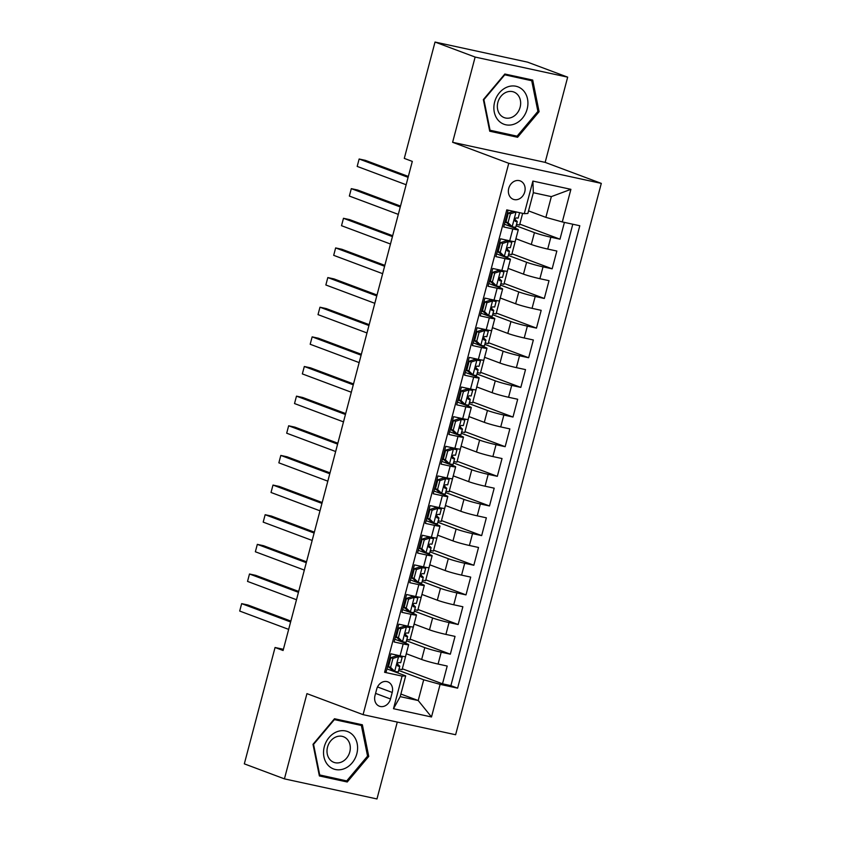 <?xml version="1.0" encoding="UTF-8"?>
<svg xmlns="http://www.w3.org/2000/svg" width="841" height="841" viewBox="0 0 841 841"><rect width="100%" height="100%" fill="white"/><g stroke="black" fill="none" stroke-linecap="round" stroke-linejoin="round"><path stroke-width="1.26" d="M508.742 188.373A9.829 8.168 110.5 0 0 513.304 199.317A9.829 8.168 110.5 0 0 524.752 191.853A9.829 8.168 110.5 0 0 520.201 180.899A9.829 8.168 110.5 0 0 508.742 188.373M567.675 77.151L475.133 57.062L452.616 142.287L545.157 162.376L567.675 77.151L527.57 62.139L435.028 42.05L404.29 158.392L412.311 161.398L283.081 650.503L275.06 647.496L244.321 763.849L284.426 778.861L376.968 798.95L397.278 722.072M545.157 162.376L601.304 183.391L455.622 734.74L363.081 714.65L508.752 163.301L601.304 183.391M508.143 210.187L503.706 226.965L512.831 228.952L509.699 240.81A12.289 0.82 14.8 0 0 515.165 241.546L518.298 229.688A12.289 0.82 -165.2 0 1 512.831 228.952M509.699 240.81L500.574 238.823L495.875 256.61L504.999 258.586L501.867 270.445A12.289 0.82 14.8 0 0 507.333 271.18L510.466 259.333A12.289 0.82 -165.2 0 1 504.999 258.586M501.867 270.445L492.742 268.468L488.043 286.255L497.168 288.232L494.035 300.09A12.289 0.82 14.8 0 0 499.501 300.826L502.634 288.968A12.289 0.82 -165.2 0 1 497.168 288.232M494.035 300.09L484.91 298.103L480.211 315.89L489.336 317.877L486.203 329.735A12.289 0.82 14.8 0 0 491.67 330.471L494.802 318.613A12.289 0.82 -165.2 0 1 489.336 317.877M486.203 329.735L477.078 327.748L472.379 345.535L481.504 347.522L478.371 359.37A12.289 0.82 14.8 0 0 483.838 360.116L486.971 348.258A12.289 0.82 -165.2 0 1 481.504 347.522M478.371 359.37L469.246 357.393L464.547 375.181L473.672 377.157L470.54 389.015A12.289 0.82 14.8 0 0 476.006 389.751L479.139 377.893A12.289 0.82 -165.2 0 1 473.672 377.157M470.54 389.015L461.415 387.039L456.716 404.815L465.84 406.802L462.708 418.66A12.289 0.82 14.8 0 0 468.174 419.396L471.307 407.538A12.289 0.82 -165.2 0 1 465.84 406.802M462.708 418.66L453.583 416.673L448.884 434.461L458.009 436.447L454.876 448.306A12.289 0.82 14.8 0 0 460.342 449.041L463.475 437.183A12.289 0.82 -165.2 0 1 458.009 436.447M454.876 448.306L445.751 446.319L441.052 464.106L450.177 466.093L447.044 477.94A12.289 0.82 14.8 0 0 452.511 478.687L455.643 466.829A12.289 0.82 -165.2 0 1 450.177 466.093M447.044 477.94L437.919 475.964L433.22 493.751L442.345 495.727L439.212 507.586A12.289 0.82 14.8 0 0 444.679 508.321L447.811 496.463A12.289 0.82 -165.2 0 1 442.345 495.727M439.212 507.586L430.087 505.609L425.388 523.386L434.513 525.373L431.38 537.231A12.289 0.82 14.8 0 0 436.847 537.967L439.98 526.109A12.289 0.82 -165.2 0 1 434.513 525.373M431.38 537.231L422.256 535.244L417.556 553.031L426.681 555.018L423.549 566.876A12.289 0.82 14.8 0 0 429.015 567.612L432.148 555.754A12.289 0.82 -165.2 0 1 426.681 555.018M423.549 566.876L414.424 564.889L409.725 582.676L418.85 584.653L415.717 596.511A12.289 0.82 14.8 0 0 421.183 597.257L424.316 585.399A12.289 0.82 -165.2 0 1 418.85 584.653M415.717 596.511L406.592 594.534L401.893 612.322L411.018 614.298L407.885 626.156A12.289 0.82 14.8 0 0 413.351 626.892L416.484 615.034A12.289 0.82 -165.2 0 1 411.018 614.298M407.885 626.156L398.76 624.18L394.061 641.956L403.186 643.943A12.289 0.82 14.8 0 0 408.652 644.679A12.289 0.82 14.8 0 0 406.781 643.712L394.786 639.223M406.266 653.72L421.656 659.481A12.289 0.82 14.8 0 0 438.077 664.054L447.202 666.04L442.503 683.817L402.324 668.784M406.497 640.779L424.789 647.623A12.289 0.82 14.8 0 0 441.21 652.196L450.334 654.182L410.156 639.139M450.334 654.182L455.034 636.395L445.909 634.408A12.289 0.82 14.8 0 1 429.488 629.835L414.098 624.075M421.93 594.44L437.32 600.19A12.289 0.82 14.8 0 0 453.741 604.774L462.865 606.75L458.166 624.537L417.988 609.494M429.762 564.795L445.152 570.555A12.289 0.82 14.8 0 0 461.572 575.128L470.697 577.105L465.998 594.892L425.819 579.848M437.593 535.149L452.984 540.91A12.289 0.82 14.8 0 0 469.404 545.483L478.529 547.47L473.83 565.257L433.651 550.214M445.425 505.504L460.815 511.265A12.289 0.82 14.8 0 0 477.236 515.838L486.361 517.825L481.662 535.612L441.483 520.568M453.257 475.869L468.647 481.63A12.289 0.82 14.8 0 0 485.068 486.203L494.193 488.179L489.494 505.967L449.315 490.923M461.089 446.224L476.479 451.985A12.289 0.82 14.8 0 0 492.9 456.558L502.024 458.534L497.325 476.321L457.147 461.278M468.921 416.579L484.311 422.34A12.289 0.82 14.8 0 0 500.731 426.913L509.856 428.899L505.157 446.687L464.978 431.643M476.752 386.934L492.143 392.694A12.289 0.82 14.8 0 0 508.563 397.267L517.688 399.254L512.989 417.041L472.81 401.998M484.584 357.299L499.975 363.06A12.289 0.82 14.8 0 0 516.395 367.633L525.52 369.609L520.821 387.396L480.642 372.353M492.416 327.654L507.806 333.414A12.289 0.82 14.8 0 0 524.227 337.987L533.352 339.974L528.653 357.751L488.474 342.707M500.248 298.008L515.638 303.769A12.289 0.82 14.8 0 0 532.059 308.342L541.183 310.329L536.484 328.116L496.306 313.073M508.08 268.374L523.47 274.124A12.289 0.82 14.8 0 0 539.89 278.697L549.015 280.684L544.316 298.471L504.137 283.428M515.911 238.728L531.302 244.489A12.289 0.82 14.8 0 0 547.722 249.062L556.847 251.039L552.148 268.826L511.969 253.782M518.298 229.688A12.289 0.82 -165.2 0 0 516.427 228.72L504.432 224.232M510.466 259.333A12.289 0.82 -165.2 0 0 508.595 258.366L496.6 253.866M502.634 288.968A12.289 0.82 -165.2 0 0 500.763 288L488.768 283.512M494.802 318.613A12.289 0.82 -165.2 0 0 492.931 317.646L480.936 313.157M486.971 348.258A12.289 0.82 -165.2 0 0 485.099 347.291L473.105 342.802M479.139 377.893A12.289 0.82 -165.2 0 0 477.267 376.926L465.273 372.437M471.307 407.538A12.289 0.82 -165.2 0 0 469.436 406.571L457.441 402.082M463.475 437.183A12.289 0.82 -165.2 0 0 461.604 436.216L449.609 431.727M455.643 466.829A12.289 0.82 -165.2 0 0 453.772 465.861L441.777 461.373M447.811 496.463A12.289 0.82 -165.2 0 0 445.94 495.496L433.945 491.007M439.98 526.109A12.289 0.82 -165.2 0 0 438.108 525.141L426.114 520.653M432.148 555.754A12.289 0.82 -165.2 0 0 430.277 554.787L418.282 550.298M424.316 585.399A12.289 0.82 -165.2 0 0 422.445 584.432L410.45 579.943M416.484 615.034A12.289 0.82 -165.2 0 0 414.613 614.067L402.618 609.578M390.497 698.976L392.221 692.458A9.524 7.905 110.5 0 0 387.806 681.851A9.524 7.905 110.5 0 0 376.715 689.084L374.991 695.612A9.524 7.905 110.5 0 0 379.407 706.219A9.524 7.905 110.5 0 0 390.497 698.976L375.58 693.394M528.537 210.881L545.872 217.367L551.349 196.615L533.341 192.705L527.864 213.456L524.269 213.688L506.766 209.882L384.589 672.306L402.093 676.111L405.688 675.88L386.955 668.868M524.269 213.688L532.889 181.078L570.902 189.33L562.293 221.94L579.796 225.745L457.62 688.159L440.116 684.364L431.496 716.974L393.483 708.711L402.093 676.111M516.143 225.787L534.434 232.631L531.302 244.489M508.311 255.422L526.603 262.266L523.47 274.124M500.479 285.067L518.771 291.911L515.638 303.769M492.647 314.713L510.939 321.556L507.806 333.414M484.815 344.358L503.107 351.202L499.975 363.06M476.984 373.993L495.275 380.836L492.143 392.694M469.152 403.638L487.444 410.482L484.311 422.34M461.32 433.283L479.612 440.127L476.479 451.985M453.488 462.918L471.78 469.772L468.647 481.63M445.656 492.563L463.948 499.407L460.815 511.265M437.825 522.208L456.116 529.052L452.984 540.91M429.993 551.854L448.285 558.697L445.152 570.555M422.161 581.488L440.453 588.343L437.32 600.19M414.329 611.134L432.621 617.977L429.488 629.835M442.503 683.817L450.881 685.646L572.795 224.221M534.434 232.631A12.289 0.82 -165.2 0 0 550.855 237.204L559.98 239.18L564.416 222.402M552.148 268.826L543.023 266.849A12.289 0.82 -165.2 0 1 526.603 262.266M544.316 298.471L535.191 296.484A12.289 0.82 -165.2 0 1 518.771 291.911M536.484 328.116L527.36 326.129A12.289 0.82 -165.2 0 1 510.939 321.556M528.653 357.751L519.528 355.775A12.289 0.82 -165.2 0 1 503.107 351.202M520.821 387.396L511.696 385.42A12.289 0.82 -165.2 0 1 495.275 380.836M512.989 417.041L503.864 415.055A12.289 0.82 -165.2 0 1 487.444 410.482M505.157 446.687L496.032 444.7A12.289 0.82 -165.2 0 1 479.612 440.127M497.325 476.321L488.2 474.345A12.289 0.82 -165.2 0 1 471.78 469.772M489.494 505.967L480.369 503.98A12.289 0.82 -165.2 0 1 463.948 499.407M481.662 535.612L472.537 533.625A12.289 0.82 -165.2 0 1 456.116 529.052M473.83 565.257L464.705 563.27A12.289 0.82 -165.2 0 1 448.285 558.697M465.998 594.892L456.873 592.916A12.289 0.82 -165.2 0 1 440.453 588.343M458.166 624.537L449.041 622.55A12.289 0.82 -165.2 0 1 432.621 617.977M384.852 671.307L386.229 671.602L390.928 653.814L400.053 655.801A12.289 0.82 14.8 0 0 405.52 656.537L408.652 644.679M405.688 675.88L400.2 696.632L418.208 700.532L423.696 679.791L440.116 684.364M400.884 694.046L418.208 700.532L431.496 716.974M398.666 670.424L423.696 679.791M475.133 57.062L435.028 42.05M452.616 142.287L508.752 163.301M363.081 714.65L306.944 693.636L284.426 778.861M283.396 649.305L275.06 647.496M450.881 685.646L457.62 688.159M406.298 653.73L402.082 669.678L399.044 669.015M559.98 239.18L519.801 224.148M414.129 624.085L409.914 640.033L406.876 639.37M421.961 594.45L417.746 610.387L414.708 609.725M429.793 564.805L425.578 580.742L422.539 580.09M437.625 535.16L433.409 551.107L430.371 550.445M445.457 505.515L441.241 521.462L438.203 520.8M453.288 475.88L449.073 491.817L446.035 491.155M461.12 446.235L456.905 462.172L453.867 461.52M468.952 416.589L464.737 432.537L461.698 431.875M476.784 386.944L472.568 402.892L469.53 402.229M484.616 357.309L480.4 373.246L477.362 372.584M492.448 327.664L488.232 343.612L485.194 342.949M500.279 298.019L496.064 313.966L493.026 313.304M508.111 268.384L503.896 284.321L500.858 283.659M515.943 238.739L511.727 254.676L508.689 254.014M522.65 213.33L519.559 225.041L516.521 224.379M562.293 221.94L545.872 217.367M400.2 696.632L393.483 708.711M532.889 181.078L533.341 192.705M570.902 189.33L551.349 196.615M368.747 756.416L362.366 724.784L334.497 718.74L313.01 744.317L319.38 775.949L347.249 781.993L368.747 756.416L367.528 755.964M504.842 74.019L483.354 99.595L489.725 131.228L517.593 137.272L539.092 111.695L532.71 80.063L504.842 74.019M355.722 723.344L361.378 725.468L367.559 756.112L346.734 780.9L319.296 774.866M340.952 779.639L347.249 781.993M504.264 74.702L531.722 80.736L537.904 111.39L517.078 136.168L489.641 130.145M537.872 111.243L539.092 111.695M511.296 134.917L517.593 137.272M392.926 658.45L390.834 657.662L396.626 655.791L398.708 656.569L392.926 658.45L390.571 667.344L394.786 671.391A8.147 0.547 14.8 0 0 398.287 671.854L399.78 666.219A8.147 0.547 14.8 0 0 399.738 666.146L397.688 664.211A23.506 1.566 14.8 0 0 397.173 663.864M394.786 671.391L392.705 670.613L388.489 666.556L390.571 667.344M389.488 667.512A19.511 1.304 14.8 0 0 387.491 666.808M396.626 655.791L398.34 656.012L397.572 655.255M398.708 656.569A8.147 0.547 14.8 0 0 402.208 657.031A8.147 0.547 14.8 0 0 402.166 656.947L401.199 656.043M390.834 657.662L388.489 666.556M290.86 621.078L247.906 604.994L241.661 603.638L290.618 621.972M239.696 611.05L241.661 603.638L239.696 611.05L288.663 629.383M389.93 661.11A23.506 1.566 14.8 0 0 389.078 660.837M388.984 661.173A19.511 1.304 -165.2 0 1 389.835 661.468M390.771 657.914A19.511 1.304 14.8 0 0 389.919 657.62M402.208 657.031L400.715 662.666A8.147 0.547 -165.2 0 1 398.897 662.529C396.92 663.402 396.605 664.579 397.961 666.093A8.147 0.547 14.8 0 0 399.78 666.219M324.3 746.713A19.974 16.578 110.5 0 0 335.464 769.515A19.974 16.578 110.5 0 0 356.815 753.778A19.974 16.578 110.5 0 0 345.651 730.976A19.974 16.578 110.5 0 0 324.3 746.713M327.527 747.123A13.677 11.354 110.5 0 0 333.866 762.345A13.677 11.354 110.5 0 0 349.782 751.949A13.677 11.354 110.5 0 0 343.454 736.727A13.677 11.354 110.5 0 0 327.527 747.123M319.727 775.034L313.556 744.38L334.382 719.602L361.378 725.468M498.366 120.442A19.974 16.578 110.5 0 0 522.429 118.213A19.974 16.578 110.5 0 0 523.438 90.607A19.974 16.578 110.5 0 0 499.365 92.836A19.974 16.578 110.5 0 0 498.366 120.442M500.416 115.028A13.677 11.354 110.5 0 0 504.211 117.624A13.677 11.354 110.5 0 0 518.455 111.275A13.677 11.354 110.5 0 0 517.583 94.602A13.677 11.354 110.5 0 0 513.798 92.005A13.677 11.354 110.5 0 0 499.543 98.344A13.677 11.354 110.5 0 0 500.416 115.028M526.067 78.623L531.722 80.736M490.072 130.313L483.901 99.659L504.716 74.881M400.758 628.805L398.666 628.027L404.458 626.146L406.539 626.923L400.758 628.805L398.403 637.699L402.618 641.746A8.147 0.547 14.8 0 0 406.119 642.209L407.612 636.574A8.147 0.547 14.8 0 0 407.57 636.5L405.52 634.566A23.506 1.566 14.8 0 0 405.005 634.219M402.618 641.746L400.537 640.968L396.321 636.921L398.403 637.699M397.32 637.877A19.511 1.304 14.8 0 0 395.323 637.163M404.458 626.146L406.171 626.366L405.404 625.62M406.539 626.923A8.147 0.547 14.8 0 0 410.04 627.386A8.147 0.547 14.8 0 0 409.998 627.312L409.031 626.398M398.666 628.027L396.321 636.921M298.692 591.433L255.738 575.36L249.493 573.993L298.45 592.327M247.527 581.404L249.493 573.993L247.527 581.404L296.495 599.738M397.761 631.465A23.506 1.566 14.8 0 0 396.91 631.192M396.815 631.538A19.511 1.304 -165.2 0 1 397.667 631.833M398.602 628.269A19.511 1.304 14.8 0 0 397.751 627.975M410.04 627.386L408.547 633.021A8.147 0.547 -165.2 0 1 406.729 632.895C404.752 633.757 404.437 634.944 405.793 636.448A8.147 0.547 14.8 0 0 407.612 636.574M408.589 599.16L406.497 598.382L412.29 596.5L414.371 597.289L408.589 599.16L406.235 608.054L410.45 612.101A8.147 0.547 14.8 0 0 413.951 612.563L415.443 606.939A8.147 0.547 14.8 0 0 415.401 606.855L413.351 604.921A23.506 1.566 14.8 0 0 412.836 604.574M410.45 612.101L408.263 611.228L404.153 607.276L406.235 608.054M405.152 608.232A19.511 1.304 14.8 0 0 403.154 607.528M412.29 596.5L414.003 596.721L413.236 595.975M414.371 597.289A8.147 0.547 14.8 0 0 417.872 597.741A8.147 0.547 14.8 0 0 417.83 597.667L416.863 596.753M406.497 598.382L404.153 607.276M306.523 561.788L263.569 545.714L257.325 544.358L306.282 562.682M255.359 551.77L257.325 544.358L255.359 551.77L304.326 570.093M405.593 601.82A23.506 1.566 14.8 0 0 404.742 601.546M404.647 601.893A19.511 1.304 -165.2 0 1 405.499 602.188M406.434 598.624A19.511 1.304 14.8 0 0 405.583 598.329M417.872 597.741L416.379 603.375A8.147 0.547 -165.2 0 1 414.56 603.249C412.584 604.111 412.269 605.299 413.625 606.803A8.147 0.547 14.8 0 0 415.443 606.939M416.421 569.515L414.329 568.737L419.974 566.908L422.203 567.643L416.421 569.515L414.066 578.408L418.282 582.466A8.147 0.547 14.8 0 0 421.783 582.929L423.275 577.294A8.147 0.547 14.8 0 0 423.233 577.21L421.183 575.276A23.506 1.566 14.8 0 0 420.668 574.929M418.282 582.466L416.2 581.678L411.985 577.63L414.066 578.408M412.984 578.587A19.511 1.304 14.8 0 0 410.986 577.883M420.122 566.866L421.835 567.086L421.068 566.329M422.203 567.643A8.147 0.547 14.8 0 0 425.704 568.106A8.147 0.547 14.8 0 0 425.662 568.022L424.694 567.118M414.329 568.737L411.985 577.63M314.355 532.143L271.412 516.069L265.157 514.713L314.114 533.036M263.191 522.124L265.157 514.713L263.191 522.124L312.158 540.448M413.425 572.174A23.506 1.566 14.8 0 0 412.574 571.901M412.479 572.248A19.511 1.304 -165.2 0 1 413.33 572.542M414.266 568.989A19.511 1.304 14.8 0 0 413.415 568.695M425.704 568.106L424.211 573.741A8.147 0.547 -165.2 0 1 422.392 573.604C420.416 574.466 420.101 575.654 421.457 577.168A8.147 0.547 14.8 0 0 423.275 577.294M424.253 539.88L422.161 539.102L427.806 537.262L430.035 537.998L424.253 539.88L421.898 548.774L426.114 552.821A8.147 0.547 14.8 0 0 429.614 553.283L431.107 547.649A8.147 0.547 14.8 0 0 431.065 547.575L429.015 545.641A23.506 1.566 14.8 0 0 428.5 545.294M426.114 552.821L424.032 552.043L419.817 547.985L421.898 548.774M420.815 548.942A19.511 1.304 14.8 0 0 418.818 548.237M427.953 537.22L429.667 537.441L428.899 536.684M430.035 537.998A8.147 0.547 14.8 0 0 433.535 538.461A8.147 0.547 14.8 0 0 433.493 538.377L432.526 537.473M422.161 539.102L419.817 547.985M322.187 502.508L279.244 486.424L272.989 485.068L321.945 503.402M271.023 492.479L272.989 485.068L271.023 492.479L319.99 510.813M421.257 542.54A23.506 1.566 14.8 0 0 420.405 542.266M420.311 542.603A19.511 1.304 -165.2 0 1 421.162 542.897M422.098 539.344A19.511 1.304 14.8 0 0 421.246 539.049M433.535 538.461L432.043 544.095A8.147 0.547 -165.2 0 1 430.224 543.969C428.248 544.831 427.932 546.019 429.288 547.523A8.147 0.547 14.8 0 0 431.107 547.649M432.085 510.235L429.993 509.457L435.785 507.575L437.867 508.353L432.085 510.235L429.73 519.128L433.956 523.176A8.147 0.547 14.8 0 0 437.446 523.638L438.939 518.003A8.147 0.547 14.8 0 0 438.897 517.93L436.847 515.996A23.506 1.566 14.8 0 0 436.332 515.649M433.956 523.176L431.864 522.398L427.649 518.35L429.73 519.128M428.647 519.307A19.511 1.304 14.8 0 0 426.65 518.592M435.785 507.575L437.499 507.796L436.731 507.049M437.867 508.353A8.147 0.547 14.8 0 0 441.367 508.816A8.147 0.547 14.8 0 0 441.325 508.742L440.358 507.827M429.993 509.457L427.649 518.35M330.019 472.863L287.075 456.789L280.82 455.423L329.777 473.756M278.855 462.834L280.82 455.423L278.855 462.834L327.822 481.168M429.089 512.894A23.506 1.566 14.8 0 0 428.237 512.621M428.143 512.968A19.511 1.304 -165.2 0 1 428.994 513.262M429.93 509.699A19.511 1.304 14.8 0 0 429.078 509.404M441.367 508.816L439.875 514.45A8.147 0.547 -165.2 0 1 438.056 514.324C436.08 515.186 435.764 516.374 437.12 517.877A8.147 0.547 14.8 0 0 438.939 518.003M439.917 480.589L437.825 479.812L443.617 477.93L445.698 478.718L439.917 480.589L437.562 489.483L441.788 493.53A8.147 0.547 14.8 0 0 445.278 493.993L446.771 488.369A8.147 0.547 14.8 0 0 446.729 488.285L444.679 486.35A23.506 1.566 14.8 0 0 444.164 486.003M441.788 493.53L439.591 492.658L435.48 488.705L437.562 489.483M436.479 489.662A19.511 1.304 14.8 0 0 434.482 488.957M443.617 477.93L445.331 478.151L444.563 477.404M445.698 478.718A8.147 0.547 14.8 0 0 449.199 479.181A8.147 0.547 14.8 0 0 449.157 479.097L448.19 478.182M437.825 479.812L435.48 488.705M337.851 443.218L294.907 427.144L288.652 425.788L337.609 444.111M286.686 433.199L288.652 425.788L286.686 433.199L335.654 451.522M436.921 483.249A23.506 1.566 14.8 0 0 436.069 482.976M435.974 483.323A19.511 1.304 -165.2 0 1 436.826 483.617M437.762 480.064A19.511 1.304 14.8 0 0 436.91 479.769M449.199 479.181L447.706 484.805A8.147 0.547 -165.2 0 1 445.888 484.679C443.911 485.541 443.596 486.729 444.952 488.232A8.147 0.547 14.8 0 0 446.771 488.369M447.748 450.955L445.656 450.166L451.449 448.295L453.53 449.073L447.748 450.955L445.394 459.838L449.62 463.896A8.147 0.547 14.8 0 0 453.11 464.358L454.603 458.723A8.147 0.547 14.8 0 0 454.56 458.639L452.511 456.705A23.506 1.566 14.8 0 0 451.995 456.358M449.62 463.896L447.423 463.013L443.312 459.06L445.394 459.838M444.311 460.016A19.511 1.304 14.8 0 0 442.313 459.312M451.449 448.295L453.162 448.516L452.395 447.759M453.53 449.073A8.147 0.547 14.8 0 0 457.031 449.536A8.147 0.547 14.8 0 0 456.989 449.451L456.022 448.547M445.656 450.166L443.312 459.06M345.683 413.572L302.739 397.499L296.484 396.143L345.441 414.476M294.518 403.554L296.484 396.143L294.518 403.554L343.485 421.877M444.752 453.614A23.506 1.566 14.8 0 0 443.901 453.331M443.806 453.677A19.511 1.304 -165.2 0 1 444.658 453.972M445.593 450.419A19.511 1.304 14.8 0 0 444.742 450.124M457.031 449.536L455.538 455.17A8.147 0.547 -165.2 0 1 453.72 455.034C451.743 455.906 451.428 457.084 452.784 458.597A8.147 0.547 14.8 0 0 454.603 458.723M455.58 421.309L453.488 420.532L459.133 418.692L461.362 419.428L455.58 421.309L453.225 430.203L457.451 434.25A8.147 0.547 14.8 0 0 460.942 434.713L462.434 429.078A8.147 0.547 14.8 0 0 462.392 429.005L460.342 427.07A23.506 1.566 14.8 0 0 459.827 426.723M457.451 434.25L455.359 433.472L451.144 429.415L453.225 430.203M452.143 430.371A19.511 1.304 14.8 0 0 450.145 429.667M459.281 418.65L460.994 418.871L460.227 418.124M461.362 419.428A8.147 0.547 14.8 0 0 464.863 419.89A8.147 0.547 14.8 0 0 464.821 419.817L463.854 418.902M453.488 420.532L451.144 429.415M353.514 383.938L310.571 367.853L304.316 366.497L353.273 384.831M302.35 373.909L304.316 366.497L302.35 373.909L351.317 392.242M452.584 423.969A23.506 1.566 14.8 0 0 451.733 423.696M451.638 424.032A19.511 1.304 -165.2 0 1 452.49 424.327M453.425 420.773A19.511 1.304 14.8 0 0 452.574 420.479M464.863 419.89L463.37 425.525A8.147 0.547 -165.2 0 1 461.551 425.399C459.575 426.261 459.26 427.449 460.616 428.952A8.147 0.547 14.8 0 0 462.434 429.078M463.412 391.664L461.32 390.886L467.112 389.005L469.194 389.782L463.412 391.664L461.057 400.558L465.283 404.605A8.147 0.547 14.8 0 0 468.773 405.068L470.266 399.433A8.147 0.547 14.8 0 0 470.224 399.359L468.174 397.425A23.506 1.566 14.8 0 0 467.659 397.078M465.283 404.605L463.191 403.827L458.976 399.78L461.057 400.558M459.974 400.736A19.511 1.304 14.8 0 0 457.977 400.022M467.112 389.005L468.826 389.225L468.059 388.479M469.194 389.782A8.147 0.547 14.8 0 0 472.695 390.245A8.147 0.547 14.8 0 0 472.653 390.171L471.685 389.257M461.32 390.886L458.976 399.78M361.346 354.292L318.403 338.219L312.148 336.863L361.104 355.186M310.182 344.263L312.148 336.863L310.182 344.263L359.149 362.597M460.416 394.324A23.506 1.566 14.8 0 0 459.564 394.051M459.47 394.397A19.511 1.304 -165.2 0 1 460.321 394.692M461.257 391.128A19.511 1.304 14.8 0 0 460.405 390.834M472.695 390.245L471.202 395.88A8.147 0.547 -165.2 0 1 469.383 395.754C467.407 396.616 467.091 397.804 468.448 399.307A8.147 0.547 14.8 0 0 470.266 399.433M471.244 362.019L469.152 361.241L474.944 359.359L477.026 360.148L471.244 362.019L468.889 370.913L473.115 374.97A8.147 0.547 14.8 0 0 476.605 375.422L478.098 369.798A8.147 0.547 14.8 0 0 478.056 369.714L476.006 367.78A23.506 1.566 14.8 0 0 475.491 367.433M473.115 374.97L470.918 374.087L466.808 370.135L468.889 370.913M467.806 371.091A19.511 1.304 14.8 0 0 465.809 370.387M474.944 359.359L476.658 359.591L475.89 358.834M477.026 360.148A8.147 0.547 14.8 0 0 480.526 360.61A8.147 0.547 14.8 0 0 480.484 360.526L479.517 359.612M469.152 361.241L466.808 370.135M369.178 324.647L326.234 308.573L319.979 307.217L368.936 325.541M318.014 314.629L319.979 307.217L318.014 314.629L366.981 332.952M468.248 364.679A23.506 1.566 14.8 0 0 467.396 364.405M467.302 364.752A19.511 1.304 -165.2 0 1 468.153 365.047M469.089 361.493A19.511 1.304 14.8 0 0 468.237 361.199M480.526 360.61L479.034 366.234A8.147 0.547 -165.2 0 1 477.215 366.108C475.239 366.97 474.923 368.158 476.279 369.672A8.147 0.547 14.8 0 0 478.098 369.798M479.076 332.384L476.984 331.596L482.776 329.725L484.858 330.502L479.076 332.384L476.721 341.278L480.947 345.325A8.147 0.547 14.8 0 0 484.437 345.788L485.93 340.153A8.147 0.547 14.8 0 0 485.888 340.069L483.838 338.145A23.506 1.566 14.8 0 0 483.323 337.788M480.947 345.325L478.855 344.547L474.639 340.489L476.721 341.278M475.638 341.446A19.511 1.304 14.8 0 0 473.641 340.742M482.776 329.725L484.49 329.945L483.722 329.188M484.858 330.502A8.147 0.547 14.8 0 0 488.358 330.965A8.147 0.547 14.8 0 0 488.316 330.881L487.349 329.977M476.984 331.596L474.639 340.489M377.01 295.002L334.066 278.928L327.811 277.572L376.768 295.906M325.856 284.983L327.811 277.572L325.856 284.983L374.813 303.317M476.08 335.044A23.506 1.566 14.8 0 0 475.228 334.76M475.133 335.107A19.511 1.304 -165.2 0 1 475.985 335.401M476.921 331.848A19.511 1.304 14.8 0 0 476.069 331.554M488.358 330.965L486.865 336.6A8.147 0.547 -165.2 0 1 485.047 336.463C483.07 337.336 482.755 338.513 484.111 340.027A8.147 0.547 14.8 0 0 485.93 340.153M486.907 302.739L484.815 301.961L490.461 300.121L492.689 300.857L486.907 302.739L484.553 311.633L488.779 315.68A8.147 0.547 14.8 0 0 492.269 316.142L493.762 310.508A8.147 0.547 14.8 0 0 493.72 310.434L491.67 308.5A23.506 1.566 14.8 0 0 491.155 308.153M488.779 315.68L486.687 314.902L482.471 310.855L484.553 311.633M483.47 311.811A19.511 1.304 14.8 0 0 481.473 311.096M490.608 300.079L492.321 300.3L491.554 299.554M492.689 300.857A8.147 0.547 14.8 0 0 496.19 301.32A8.147 0.547 14.8 0 0 496.148 301.246L495.181 300.332M484.815 301.961L482.471 310.855M384.842 265.367L341.898 249.283L335.643 247.927L384.6 266.261M333.688 255.338L335.643 247.927L333.688 255.338L382.644 273.672M483.911 305.399A23.506 1.566 14.8 0 0 483.06 305.125M482.965 305.462A19.511 1.304 -165.2 0 1 483.817 305.756M484.752 302.203A19.511 1.304 14.8 0 0 483.901 301.908M496.19 301.32L494.697 306.954A8.147 0.547 -165.2 0 1 492.879 306.828C490.902 307.69 490.587 308.878 491.943 310.382A8.147 0.547 14.8 0 0 493.762 310.508M494.739 273.094L492.647 272.316L498.44 270.434L500.521 271.212L494.739 273.094L492.384 281.987L496.611 286.035A8.147 0.547 14.8 0 0 500.101 286.497L501.593 280.873A8.147 0.547 14.8 0 0 501.551 280.789L499.501 278.855A23.506 1.566 14.8 0 0 498.986 278.508M496.611 286.035L494.519 285.257L490.303 281.209L492.384 281.987M491.302 282.166A19.511 1.304 14.8 0 0 489.315 281.462M498.44 270.434L500.153 270.655L499.386 269.908M500.521 271.212A8.147 0.547 14.8 0 0 504.022 271.675A8.147 0.547 14.8 0 0 503.98 271.601L503.013 270.686M492.647 272.316L490.303 281.209M392.673 235.722L349.73 219.648L343.475 218.292L392.432 236.615M341.52 225.703L343.475 218.292L341.52 225.703L390.476 244.027M491.743 275.753A23.506 1.566 14.8 0 0 490.892 275.48M490.797 275.827A19.511 1.304 -165.2 0 1 491.649 276.121M492.584 272.558A19.511 1.304 14.8 0 0 491.733 272.263M504.022 271.675L502.529 277.309A8.147 0.547 -165.2 0 1 500.71 277.183C498.734 278.045 498.419 279.233 499.775 280.736A8.147 0.547 14.8 0 0 501.593 280.873M502.571 243.448L500.479 242.671L506.271 240.789L508.353 241.577L502.571 243.448L500.216 252.342L504.442 256.4A8.147 0.547 14.8 0 0 507.932 256.862L509.425 251.228A8.147 0.547 14.8 0 0 509.383 251.144L507.333 249.209A23.506 1.566 14.8 0 0 506.818 248.862M504.442 256.4L502.245 255.517L498.135 251.564L500.216 252.342M499.134 252.521A19.511 1.304 14.8 0 0 497.147 251.816M506.271 240.789L507.985 241.02L507.218 240.263M508.353 241.577A8.147 0.547 14.8 0 0 511.854 242.04A8.147 0.547 14.8 0 0 511.812 241.956L510.844 241.041M500.479 242.671L498.135 251.564M400.505 206.077L357.562 190.003L351.307 188.647L400.263 206.97M349.351 196.058L351.307 188.647L349.351 196.058L398.308 214.381M499.575 246.108A23.506 1.566 14.8 0 0 498.724 245.835M498.629 246.182A19.511 1.304 -165.2 0 1 499.48 246.476M500.416 242.923A19.511 1.304 14.8 0 0 499.565 242.629M511.854 242.04L510.361 247.664A8.147 0.547 -165.2 0 1 508.542 247.538C506.566 248.4 506.25 249.588 507.607 251.102A8.147 0.547 14.8 0 0 509.425 251.228M516.731 212.048A8.147 0.547 14.8 0 1 516.185 211.932L510.403 213.814L508.048 222.707L512.274 226.755A8.147 0.547 14.8 0 0 515.764 227.217L517.257 221.582A8.147 0.547 14.8 0 0 517.215 221.498L515.165 219.575A23.506 1.566 14.8 0 0 514.65 219.228M512.274 226.755L510.182 225.977L505.967 221.919L508.048 222.707M506.965 222.876A19.511 1.304 14.8 0 0 504.978 222.171M510.403 213.814L508.311 213.025L505.967 221.919M508.311 213.025L513.504 211.343M408.337 176.442L365.393 160.358L359.139 159.002L408.095 177.335M357.183 166.413L359.139 159.002L357.183 166.413L406.14 184.747M507.407 216.473A23.506 1.566 14.8 0 0 506.555 216.2M506.461 216.536A19.511 1.304 -165.2 0 1 507.312 216.831M508.248 213.278A19.511 1.304 14.8 0 0 507.396 212.983M519.612 212.668L518.193 218.029A8.147 0.547 -165.2 0 1 516.374 217.893C514.398 218.765 514.082 219.943 515.438 221.456A8.147 0.547 14.8 0 0 517.257 221.582M424.789 647.623L421.656 659.481M441.21 652.196L438.077 664.054M550.855 237.204L547.722 249.062M543.023 266.849L539.89 278.697M535.191 296.484L532.059 308.342M527.36 326.129L524.227 337.987M519.528 355.775L516.395 367.633M511.696 385.42L508.563 397.267M503.864 415.055L500.731 426.913M496.032 444.7L492.9 456.558M488.2 474.345L485.068 486.203M480.369 503.98L477.236 515.838M472.537 533.625L469.404 545.483M464.705 563.27L461.572 575.128M456.873 592.916L453.741 604.774M449.041 622.55L445.909 634.408M403.186 643.943L400.053 655.801M377.514 686.95L392.221 692.458M398.56 656.621L394.692 671.286M395.733 656.075L396.037 654.929M406.392 626.976L402.524 641.651M403.564 626.429L403.869 625.284M414.224 597.331L410.355 612.006M411.396 596.795L411.701 595.638M422.056 567.686L418.187 582.361M419.228 567.149L419.533 566.004M429.888 538.051L426.019 552.716M427.06 537.504L427.365 536.358M437.719 508.406L433.851 523.081M434.892 507.869L435.196 506.713M445.551 478.76L441.683 493.436M442.723 478.224L443.028 477.068M453.383 449.115L449.515 463.79M450.555 448.579L450.86 447.433M461.215 419.48L457.346 434.145M458.387 418.934L458.692 417.788M469.047 389.835L465.178 404.51M466.219 389.299L466.524 388.143M476.879 360.19L473.01 374.865M474.051 359.654L474.356 358.497M484.71 330.545L480.842 345.22M481.882 330.008L482.187 328.863M492.542 300.91L488.674 315.575M489.714 300.363L490.019 299.217M500.374 271.265L496.505 285.94M497.546 270.728L497.851 269.572M508.206 241.619L504.337 256.295M505.378 241.083L505.683 239.937M516.038 211.974L512.169 226.649"/></g></svg>
